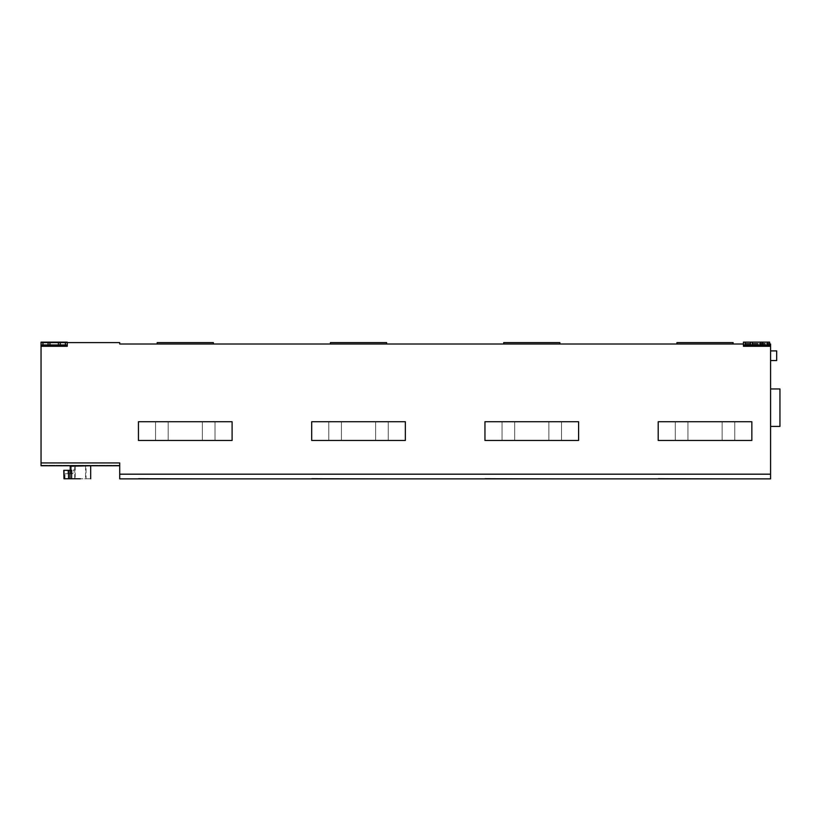 <?xml version="1.0" encoding="UTF-8"?>
<svg xmlns="http://www.w3.org/2000/svg" width="821" height="821" viewBox="0 0 821 821"><rect width="100%" height="100%" fill="white"/><g stroke="black" fill="none" stroke-linecap="round" stroke-linejoin="round"><path stroke-width="0.62" stroke-dasharray="4.11 3.08" d="M733.122 344.009L733.122 342.603L676.935 342.603L676.935 344.009L733.122 344.009L676.935 344.009M559.871 344.009L559.871 342.603L503.684 342.603L503.684 344.009L559.871 344.009L503.684 344.009M386.619 344.009L386.619 342.603L330.432 342.603L330.432 344.009L386.619 344.009L330.432 344.009M213.368 344.009L213.368 342.603L157.18 342.603L157.18 344.009L213.368 344.009L157.18 344.009M687.936 421.737L687.936 440.467L675.293 440.467L675.293 421.737L675.293 440.467L687.936 440.467L687.936 421.737L687.936 440.467L675.293 440.467L687.936 440.467L687.936 421.737L675.293 421.737L687.936 421.737L687.936 440.467L675.293 440.467L687.936 440.467L687.936 421.737L675.293 421.737L675.293 440.467L687.936 440.467L675.293 440.467L675.293 421.737L687.936 421.737L687.936 440.467L687.936 421.737L675.293 421.737L675.293 440.467L675.293 421.737L687.936 421.737L675.293 421.737L675.293 440.467L675.293 421.737L687.936 421.737M734.764 421.737L734.764 440.467L722.121 440.467L734.764 440.467L734.764 421.737L722.121 421.737L722.121 440.467L722.121 421.737L734.764 421.737L734.764 440.467L722.121 440.467L734.764 440.467L734.764 421.737L734.764 440.467L722.121 440.467L734.764 440.467L722.121 440.467L722.121 421.737L722.121 440.467L734.764 440.467L734.764 421.737L722.121 421.737L722.121 440.467L722.121 421.737L734.764 421.737L722.121 421.737L722.121 440.467L722.121 421.737L734.764 421.737L734.764 440.467L734.764 421.737L722.121 421.737L734.764 421.737M658.206 440.467L751.851 440.467L751.851 421.737L751.851 440.467L658.206 440.467L658.206 421.737L751.851 421.737L751.851 440.467L658.206 440.467L658.206 421.737L751.851 421.737L658.206 421.737M514.685 421.737L514.685 440.467L502.042 440.467L502.042 421.737L502.042 440.467L514.685 440.467L514.685 421.737L514.685 440.467L502.042 440.467L514.685 440.467L514.685 421.737L502.042 421.737L514.685 421.737L514.685 440.467L502.042 440.467L514.685 440.467L514.685 421.737L502.042 421.737L502.042 440.467L514.685 440.467L502.042 440.467L502.042 421.737L514.685 421.737L514.685 440.467L514.685 421.737L502.042 421.737L502.042 440.467L502.042 421.737L514.685 421.737L502.042 421.737L502.042 440.467L502.042 421.737L514.685 421.737M561.513 421.737L561.513 440.467L548.869 440.467L561.513 440.467L561.513 421.737L548.869 421.737L548.869 440.467L548.869 421.737L561.513 421.737L561.513 440.467L548.869 440.467L561.513 440.467L561.513 421.737L561.513 440.467L548.869 440.467L561.513 440.467L548.869 440.467L548.869 421.737L548.869 440.467L561.513 440.467L561.513 421.737L548.869 421.737L548.869 440.467L548.869 421.737L561.513 421.737L548.869 421.737L548.869 440.467L548.869 421.737L561.513 421.737L561.513 440.467L561.513 421.737L548.869 421.737L561.513 421.737M484.954 440.467L578.6 440.467L578.6 421.737L578.6 440.467L484.954 440.467L484.954 421.737L578.6 421.737L578.6 440.467L484.954 440.467L484.954 421.737L578.6 421.737L484.954 421.737M168.182 421.737L168.182 440.467L155.538 440.467L155.538 421.737L155.538 440.467L168.182 440.467L168.182 421.737L168.182 440.467L155.538 440.467L168.182 440.467L168.182 421.737L155.538 421.737L168.182 421.737L168.182 440.467L155.538 440.467L168.182 440.467L168.182 421.737L155.538 421.737L155.538 440.467L168.182 440.467L155.538 440.467L155.538 421.737L168.182 421.737L168.182 440.467L168.182 421.737L155.538 421.737L155.538 440.467L155.538 421.737L168.182 421.737L155.538 421.737L155.538 440.467L155.538 421.737L168.182 421.737M215.01 421.737L215.01 440.467L202.366 440.467L215.01 440.467L215.01 421.737L202.366 421.737L202.366 440.467L202.366 421.737L215.01 421.737L215.01 440.467L202.366 440.467L215.01 440.467L215.01 421.737L215.01 440.467L202.366 440.467L215.01 440.467L202.366 440.467L202.366 421.737L202.366 440.467L215.01 440.467L215.01 421.737L202.366 421.737L202.366 440.467L202.366 421.737L215.01 421.737L202.366 421.737L202.366 440.467L202.366 421.737L215.01 421.737L215.01 440.467L215.01 421.737L202.366 421.737L215.01 421.737M138.441 440.467L232.097 440.467L232.097 421.737L232.097 440.467L138.441 440.467L138.441 421.737L232.097 421.737L232.097 440.467L138.441 440.467L138.441 421.737L232.097 421.737L138.441 421.737M341.433 421.737L341.433 440.467L328.79 440.467L328.79 421.737L328.79 440.467L341.433 440.467L341.433 421.737L341.433 440.467L328.79 440.467L341.433 440.467L341.433 421.737L328.79 421.737L341.433 421.737L341.433 440.467L328.79 440.467L341.433 440.467L341.433 421.737L328.79 421.737L328.79 440.467L341.433 440.467L328.79 440.467L328.79 421.737L341.433 421.737L341.433 440.467L341.433 421.737L328.79 421.737L328.79 440.467L328.79 421.737L341.433 421.737L328.79 421.737L328.79 440.467L328.79 421.737L341.433 421.737M388.261 421.737L388.261 440.467L375.618 440.467L388.261 440.467L388.261 421.737L375.618 421.737L375.618 440.467L375.618 421.737L388.261 421.737L388.261 440.467L375.618 440.467L388.261 440.467L388.261 421.737L388.261 440.467L375.618 440.467L388.261 440.467L375.618 440.467L375.618 421.737L375.618 440.467L388.261 440.467L388.261 421.737L375.618 421.737L375.618 440.467L375.618 421.737L388.261 421.737L375.618 421.737L375.618 440.467L375.618 421.737L388.261 421.737L388.261 440.467L388.261 421.737L375.618 421.737L388.261 421.737M311.703 440.467L405.348 440.467L405.348 421.737L405.348 440.467L311.703 440.467L311.703 421.737L405.348 421.737L405.348 440.467L311.703 440.467L311.703 421.737L405.348 421.737L311.703 421.737M745.304 344.943L745.304 342.131L752.323 342.131L752.323 344.943L743.426 344.943L743.426 342.131L769.646 342.131L769.646 344.943L752.323 344.943L752.323 342.131L760.749 342.131L760.749 344.943L760.749 342.131L769.646 342.131L769.646 346.277L743.426 346.277L743.426 344.943L769.646 344.943L743.426 344.943M745.304 342.131L743.426 342.131L743.426 344.009L769.646 344.009L743.426 344.009L743.426 346.277L743.426 343.383L769.646 343.383L769.646 344.009L770.58 344.009L770.58 478.869L119.712 478.869L119.712 474.179L770.58 474.179M769.646 344.943L769.646 344.009M658.216 478.397L751.862 478.869L658.216 478.397M659.15 478.869L750.928 478.869L659.15 478.869M484.965 478.397L578.61 478.869L484.965 478.397M485.899 478.869L577.676 478.869L485.899 478.869M311.703 478.397L405.358 478.869L311.703 478.397M312.647 478.869L404.425 478.869L312.647 478.869M138.451 478.397L232.107 478.869L138.451 478.397M139.396 478.869L231.173 478.869L139.396 478.869M769.646 342.131L743.426 342.131L743.426 343.383L769.646 343.383L769.646 342.131M760.749 342.131L760.749 344.943M752.323 342.131L752.323 344.943M776.676 360.542L776.676 350.895M770.58 355.719L770.58 350.895L770.58 355.719M776.676 355.719L776.676 350.936L776.676 355.719M779.95 426.417L779.95 388.959M770.58 407.688L770.58 388.959L770.58 407.688M72.371 473.717L73.315 472.773L72.371 473.717L68.533 473.717C63.946 473.717 63.946 473.717 68.533 473.717C63.946 473.717 63.946 473.717 68.533 473.717L72.371 473.717M73.315 469.971L74.721 469.971L73.315 469.971L73.315 472.773L73.315 469.971M74.721 465.753L86.051 465.753L86.051 478.766L74.721 478.766L74.721 465.753L74.721 478.766L86.051 478.766L86.051 465.753L74.721 465.753M74.721 478.766L74.721 469.971L74.721 478.766L68.533 478.766C63.946 478.766 63.946 478.766 68.533 478.766C63.946 478.766 63.946 478.766 68.533 478.766L74.721 478.766M69.477 473.717L67.927 473.717L69.477 473.717M69.477 470.341L67.927 470.341L69.477 470.341M70.226 466.225C71.694 466.225 71.694 466.225 70.226 466.225C71.694 466.225 71.694 466.225 70.226 466.225L70.226 470.341C71.694 470.341 71.694 470.341 70.226 470.341C71.694 470.341 71.694 470.341 70.226 470.341L63.761 470.341M70.031 470.341L70.031 478.766L71.632 478.766L71.632 470.341L70.226 470.341M70.031 478.766L63.761 478.766M71.632 478.766L90.69 478.766M70.083 465.753L90.69 465.753M119.712 465.753L119.712 462.941L119.712 465.753L41.05 465.753L119.712 465.753L41.05 465.281L119.712 465.753L41.05 465.753L119.712 465.753L41.05 465.753L41.05 462.941L119.712 462.941L119.712 474.179M119.712 465.281L41.05 465.281L119.712 465.281M42.928 344.943L42.928 342.131L49.948 342.131L49.948 344.943L41.05 344.943L41.05 342.131L67.271 342.131L67.271 344.943L49.948 344.943L49.948 342.131L49.948 344.943M49.948 342.131L58.373 342.131L58.373 344.943M58.373 342.131L67.271 342.131L67.271 346.277L41.05 346.277L41.05 344.943L67.271 344.943L67.271 346.277L67.271 342.942L41.05 342.942L67.271 342.942L67.271 342.131L41.05 342.131L41.05 342.942L41.05 342.131L42.928 342.131M67.271 344.943L41.05 344.943M743.426 344.009L119.712 344.009L119.712 342.603L41.05 342.942M41.05 346.277L41.05 462.941M41.05 342.603L67.271 342.603M750.445 342.131L750.445 344.943M762.627 342.131L762.627 344.943M767.779 342.131L767.779 344.943M769.646 345.569L743.426 345.569M75.183 465.753L75.183 478.766L75.183 465.753M85.579 465.753L85.579 478.766L85.579 465.753M68.533 473.717L68.533 478.766L68.533 473.717M63.987 470.341L63.987 478.766M64.079 470.341L64.079 478.766M68.533 470.341L68.533 478.766M48.07 342.131L48.07 344.943M60.251 342.131L60.251 344.943M65.403 342.131L65.403 344.943M67.271 345.569L41.05 345.569M770.58 350.936L776.676 350.936M770.58 360.491L776.676 360.491M64.982 478.766L64.982 473.717M67.927 473.717L67.927 470.341M71.017 473.717L71.017 470.341M71.345 470.341L71.345 466.225"/><path stroke-width="1.23" d="M676.935 344.009L676.935 342.603L733.122 342.603L733.122 344.009M503.684 344.009L503.684 342.603L559.871 342.603L559.871 344.009M330.432 344.009L330.432 342.603L386.619 342.603L386.619 344.009M157.18 344.009L157.18 342.603L213.368 342.603L213.368 344.009M658.206 440.467L751.851 440.467L751.851 421.737L658.206 421.737L658.206 440.467L658.206 421.737M484.954 440.467L578.6 440.467L578.6 421.737L484.954 421.737L484.954 440.467L484.954 421.737M138.451 440.467L232.097 440.467L232.097 421.737L138.451 421.737L138.451 440.467L138.441 421.737M311.703 440.467L405.348 440.467L405.348 421.737L311.703 421.737L311.703 440.467L311.703 421.737M767.779 342.131L760.749 342.131L760.749 344.943L769.646 344.943L769.646 342.131L767.779 342.131L767.779 344.943M760.749 342.131L752.323 342.131L752.323 344.943L760.749 344.943M752.323 342.131L743.426 342.131L743.426 344.943L752.323 344.943M743.426 344.943L743.426 346.277L769.646 346.277L769.646 344.943M770.58 350.895L776.676 350.895L776.676 360.542L770.58 360.542M770.58 388.959L779.95 388.959L779.95 426.417L770.58 426.417M769.646 344.009L770.58 344.009L770.58 478.869L119.712 478.869L119.712 462.941L41.05 462.941L41.05 465.753L119.712 465.753M70.226 466.225L70.226 470.341M63.987 470.341L63.987 478.766L63.761 470.341L64.079 478.766L71.632 478.766L71.632 470.341L64.079 470.341M80.386 478.766L71.632 478.766M90.69 478.766L90.69 465.753L70.083 466.225M67.271 345.569L67.271 342.131L41.05 342.131L41.05 346.277L67.271 346.277L67.271 345.569L41.05 345.569M42.928 342.131L42.928 344.943L49.948 344.943L49.948 342.131M49.948 344.943L58.373 344.943L58.373 342.131M58.373 344.943L67.271 344.943M42.928 344.943L41.05 344.943M41.05 462.941L41.05 346.277M67.271 342.603L119.712 342.603L119.712 344.009L743.426 344.009M762.627 342.131L762.627 344.943M750.445 342.131L750.445 344.943M745.304 342.131L745.304 344.943M743.426 345.569L769.646 345.569M70.031 470.341L70.031 478.766M68.533 470.341L68.533 478.766M48.07 344.943L48.07 342.131M60.251 344.943L60.251 342.131M65.403 344.943L65.403 342.131M119.712 474.179L770.58 474.179"/></g></svg>

